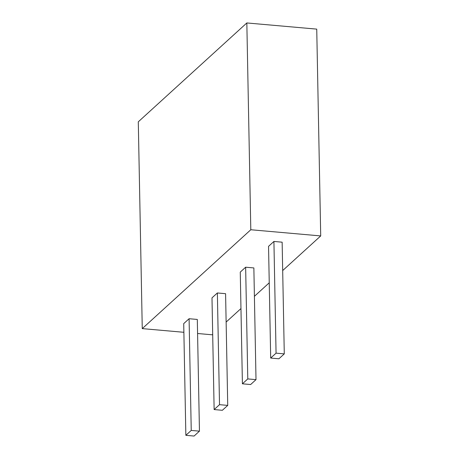 <?xml version="1.0" encoding="UTF-8"?>
<svg xmlns="http://www.w3.org/2000/svg" width="459" height="459" viewBox="0 0 459 459"><rect width="100%" height="100%" fill="white"/><g stroke="black" fill="none" stroke-linecap="round" stroke-linejoin="round"><path stroke-width="0.69" d="M246.833 22.95L250.803 229.747L320.709 235.926L316.739 29.124L246.833 22.95L138.291 121.819L142.261 328.615L183.881 332.293M197.582 333.504L212.167 334.795L212.689 334.318M142.261 328.615L250.803 229.747M226.132 322.069L240.964 308.557M254.406 296.313L269.244 282.801M282.687 270.558L320.709 235.926M227.733 405.395L225.587 293.691L217.365 292.962L211.989 297.862L214.135 409.566L222.357 410.294L227.733 405.395L219.511 404.672L214.135 409.566M256.007 379.639L253.861 267.936L245.645 267.207L240.264 272.107L242.409 383.81L250.631 384.539L256.007 379.639L247.785 378.916L242.409 383.81M284.282 353.883L282.142 242.18L273.92 241.451L268.544 246.351L270.69 358.054L278.906 358.783L284.282 353.883L276.066 353.155L270.69 358.054M199.453 431.15L197.307 319.447L189.091 318.724L183.715 323.618L185.855 435.321L194.077 436.05L199.453 431.15L191.237 430.427L185.855 435.321M189.091 318.724L191.237 430.427M217.365 292.962L219.511 404.672M245.645 267.207L247.785 378.916M273.92 241.451L276.066 353.155"/></g></svg>
